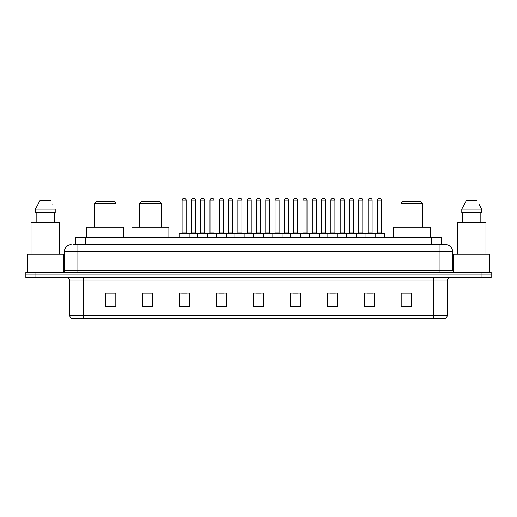 <?xml version="1.0" encoding="UTF-8"?>
<svg xmlns="http://www.w3.org/2000/svg" width="517" height="517" viewBox="0 0 517 517"><rect width="100%" height="100%" fill="white"/><g stroke="black" fill="none" stroke-linecap="round" stroke-linejoin="round"><path stroke-width="0.78" d="M73.524 244.735L77.886 244.735L73.524 244.735L75.54 244.735L75.54 237.348L441.46 237.348L441.46 244.735M71.172 244.735A6.715 6.715 0 0 0 64.457 251.449L64.457 270.585A1.68 1.68 0 0 1 62.777 272.265M452.543 251.449L77.886 251.449L77.886 244.735L445.828 244.735A6.715 6.715 0 0 1 452.543 251.449L452.543 270.585L454.223 272.265M35.919 272.265L25.85 272.265L25.85 274.947L35.919 274.947L25.85 274.947L25.85 277.635L35.919 277.635L35.919 274.947L481.081 274.947L35.919 274.947L35.919 272.265L481.081 272.265L481.081 274.947L491.15 274.947L481.081 274.947L481.081 277.635L35.919 277.635M491.15 272.265L491.15 274.947L491.15 272.265L481.081 272.265M445.725 244.735L443.476 244.735M444.652 318.595L72.348 318.595M72.18 318.595A3.354 3.354 0 0 1 69.763 315.37L83.192 315.37L83.192 318.595L433.808 318.595L433.808 315.37L447.237 315.37L447.237 280.996A3.354 3.354 0 0 1 450.598 277.635M69.763 315.37L69.763 280.996C69.562 278.954 68.444 277.836 66.402 277.635M411.248 306.542L411.248 293.113L401.179 293.113L401.179 306.542L411.248 306.542M374.321 306.542L374.321 293.113L364.252 293.113L364.252 306.542L374.321 306.542M337.394 306.542L337.394 293.113L327.319 293.113L327.319 306.542L337.394 306.542M300.467 306.542L300.467 293.113L290.392 293.113L290.392 306.542L300.467 306.542M115.821 306.542L115.821 293.113L105.752 293.113L105.752 306.542L115.821 306.542M152.748 306.542L152.748 293.113L142.679 293.113L142.679 306.542L152.748 306.542M189.681 306.542L189.681 293.113L179.606 293.113L179.606 306.542L189.681 306.542M226.608 306.542L226.608 293.113L216.533 293.113L216.533 306.542L226.608 306.542M263.534 306.542L263.534 293.113L253.466 293.113L253.466 306.542L263.534 306.542M491.15 277.635L491.15 274.947L491.15 277.635L481.081 277.635M433.808 318.595L444.555 318.595M330.376 293.178L335.41 293.178M367.574 293.178L372.608 293.178M218.788 293.178L223.822 293.178M181.59 293.178L186.624 293.178M293.178 293.178L298.212 293.178M255.98 293.178L261.02 293.178M152.748 293.178L142.679 293.178M115.821 293.178L105.752 293.178M411.248 293.178L401.179 293.178M63.449 272.123L63.449 254.138L27.194 254.138L27.194 272.265M59.591 254.138L59.591 222.581L31.052 222.581L31.052 254.138M54.479 212.506L54.479 222.581L54.479 212.506M35.434 209.152L40.08 200.422L35.434 209.152L35.434 212.506L55.209 212.506L55.209 209.152L35.434 209.152M53.089 205.003L52.824 204.499M36.164 212.506L36.164 222.581M50.563 200.422L40.08 200.422M94.54 203.446L116.021 203.446L114.347 201.766L96.214 201.766L94.54 203.446L94.54 227.28M116.021 203.446L116.021 227.28M123.744 237.348L123.744 227.28L86.817 227.28L86.817 237.348M139.655 203.446L161.142 203.446L159.462 201.766L141.335 201.766L139.655 203.446L139.655 227.28M161.142 203.446L161.142 227.28M168.865 237.348L168.865 227.28L131.938 227.28L131.938 237.348M400.979 203.446L422.46 203.446L420.786 201.766L402.653 201.766L400.979 203.446L400.979 227.28M422.46 203.446L422.46 227.28M430.183 237.348L430.183 227.28L393.256 227.28L393.256 237.348M489.806 272.265L489.806 254.138L453.551 254.138L453.551 272.123M485.948 254.138L485.948 222.581L457.409 222.581L457.409 254.138M479.446 205.003L481.566 209.152L461.791 209.152L466.437 200.422L461.791 209.152L461.791 212.506L481.566 212.506L481.566 209.152L481.566 212.506M481.566 209.152L479.181 204.499M462.521 212.506L462.521 222.581M480.836 222.581L480.836 212.506M476.92 200.422L466.437 200.422M374.689 233.322L384.092 233.322A0.336 0.336 0 0 1 384.428 233.658L179.069 233.658A0.336 0.336 0 0 1 179.405 233.322L188.808 233.322A0.336 0.336 0 0 1 189.144 233.658L189.144 237.348M186.12 200.085L182.094 200.085A1.68 1.68 0 0 1 183.768 198.405L184.44 198.405A1.68 1.68 0 0 1 186.12 200.085L186.12 232.986A0.336 0.336 0 0 0 186.456 233.322M182.094 200.085L182.094 232.986A0.336 0.336 0 0 1 181.758 233.322M179.069 233.658L179.069 237.348M197.668 237.348L197.668 233.658A0.336 0.336 0 0 1 198.005 233.322L207.407 233.322A0.336 0.336 0 0 1 207.737 233.658L207.737 237.348M204.719 200.085L200.693 200.085A1.68 1.68 0 0 1 202.367 198.405L203.039 198.405A1.68 1.68 0 0 1 204.719 200.085L204.719 232.986A0.336 0.336 0 0 0 205.055 233.322M200.693 200.085L200.693 232.986A0.336 0.336 0 0 1 200.357 233.322M216.268 237.348L216.268 233.658A0.336 0.336 0 0 1 216.604 233.322L226 233.322A0.336 0.336 0 0 1 226.336 233.658L226.336 237.348M223.318 200.085L219.286 200.085A1.68 1.68 0 0 1 220.966 198.405L221.638 198.405A1.68 1.68 0 0 1 223.318 200.085L223.318 232.986A0.336 0.336 0 0 0 223.654 233.322M219.286 200.085L219.286 232.986A0.336 0.336 0 0 1 218.956 233.322M234.867 237.348L234.867 233.658A0.336 0.336 0 0 1 235.203 233.322L244.599 233.322A0.336 0.336 0 0 1 244.935 233.658L244.935 237.348M241.917 200.085L237.885 200.085A1.68 1.68 0 0 1 239.565 198.405L240.237 198.405A1.68 1.68 0 0 1 241.917 200.085L241.917 232.986A0.336 0.336 0 0 0 242.253 233.322M237.885 200.085L237.885 232.986A0.336 0.336 0 0 1 237.549 233.322M253.466 237.348L253.466 233.658A0.336 0.336 0 0 1 253.802 233.322L263.198 233.322A0.336 0.336 0 0 1 263.534 233.658L263.534 237.348M260.516 200.085L256.484 200.085A1.68 1.68 0 0 1 258.164 198.405L258.836 198.405A1.68 1.68 0 0 1 260.516 200.085L260.516 232.986A0.336 0.336 0 0 0 260.852 233.322M256.484 200.085L256.484 232.986A0.336 0.336 0 0 1 256.148 233.322M272.065 237.348L272.065 233.658A0.336 0.336 0 0 1 272.401 233.322L281.797 233.322A0.336 0.336 0 0 1 282.133 233.658L282.133 237.348M279.115 200.085L275.083 200.085A1.68 1.68 0 0 1 276.763 198.405L277.435 198.405A1.68 1.68 0 0 1 279.115 200.085L279.115 232.986A0.336 0.336 0 0 0 279.451 233.322M275.083 200.085L275.083 232.986A0.336 0.336 0 0 1 274.747 233.322M290.664 237.348L290.664 233.658A0.336 0.336 0 0 1 291 233.322L300.396 233.322A0.336 0.336 0 0 1 300.732 233.658L300.732 237.348M297.714 200.085L293.682 200.085A1.68 1.68 0 0 1 295.362 198.405L296.034 198.405A1.68 1.68 0 0 1 297.714 200.085L297.714 232.986A0.336 0.336 0 0 0 298.044 233.322M293.682 200.085L293.682 232.986A0.336 0.336 0 0 1 293.346 233.322M309.263 237.348L309.263 233.658A0.336 0.336 0 0 1 309.593 233.322L318.995 233.322A0.336 0.336 0 0 1 319.332 233.658L319.332 237.348M316.307 200.085L312.281 200.085A1.68 1.68 0 0 1 313.961 198.405L314.633 198.405A1.68 1.68 0 0 1 316.307 200.085L316.307 232.986A0.336 0.336 0 0 0 316.643 233.322M312.281 200.085L312.281 232.986A0.336 0.336 0 0 1 311.945 233.322M327.856 237.348L327.856 233.658A0.336 0.336 0 0 1 328.192 233.322L337.595 233.322A0.336 0.336 0 0 1 337.931 233.658L337.931 237.348M334.906 200.085L330.88 200.085A1.68 1.68 0 0 1 332.56 198.405L333.232 198.405A1.68 1.68 0 0 1 334.906 200.085L334.906 232.986A0.336 0.336 0 0 0 335.242 233.322M330.88 200.085L330.88 232.986A0.336 0.336 0 0 1 330.544 233.322M346.455 237.348L346.455 233.658A0.336 0.336 0 0 1 346.791 233.322L356.194 233.322A0.336 0.336 0 0 1 356.53 233.658L356.53 237.348M353.505 200.085L349.479 200.085A1.68 1.68 0 0 1 351.159 198.405L351.831 198.405A1.68 1.68 0 0 1 353.505 200.085L353.505 232.986A0.336 0.336 0 0 0 353.841 233.322M349.479 200.085L349.479 232.986A0.336 0.336 0 0 1 349.143 233.322M365.054 237.348L365.054 233.658A0.336 0.336 0 0 1 365.39 233.322L374.793 233.322A0.336 0.336 0 0 1 375.129 233.658L375.129 237.348M372.104 200.085L368.078 200.085A1.68 1.68 0 0 1 369.758 198.405L370.424 198.405A1.68 1.68 0 0 1 372.104 200.085L372.104 232.986A0.336 0.336 0 0 0 372.44 233.322M368.078 200.085L368.078 232.986A0.336 0.336 0 0 1 367.742 233.322M198.108 233.322L188.705 233.322M191.393 200.085A1.68 1.68 0 0 1 193.067 198.405L193.739 198.405A1.68 1.68 0 0 1 195.42 200.085L191.393 200.085L191.393 232.986A0.336 0.336 0 0 1 191.057 233.322M195.42 200.085L195.42 232.986A0.336 0.336 0 0 0 195.756 233.322M216.701 233.322L207.304 233.322M209.992 200.085A1.68 1.68 0 0 1 211.666 198.405L212.338 198.405A1.68 1.68 0 0 1 214.019 200.085L209.992 200.085L209.992 232.986A0.336 0.336 0 0 1 209.656 233.322M214.019 200.085L214.019 232.986A0.336 0.336 0 0 0 214.355 233.322M235.3 233.322L225.903 233.322M228.585 200.085A1.68 1.68 0 0 1 230.265 198.405L230.937 198.405A1.68 1.68 0 0 1 232.618 200.085L228.585 200.085L228.585 232.986A0.336 0.336 0 0 1 228.249 233.322M232.618 200.085L232.618 232.986A0.336 0.336 0 0 0 232.954 233.322M253.899 233.322L244.502 233.322M247.184 200.085A1.68 1.68 0 0 1 248.864 198.405L249.537 198.405A1.68 1.68 0 0 1 251.217 200.085L247.184 200.085L247.184 232.986A0.336 0.336 0 0 1 246.848 233.322M251.217 200.085L251.217 232.986A0.336 0.336 0 0 0 251.553 233.322M272.498 233.322L263.101 233.322M265.783 200.085A1.68 1.68 0 0 1 267.463 198.405L268.136 198.405A1.68 1.68 0 0 1 269.816 200.085L265.783 200.085L265.783 232.986A0.336 0.336 0 0 1 265.447 233.322M269.816 200.085L269.816 232.986A0.336 0.336 0 0 0 270.152 233.322M291.097 233.322L281.7 233.322M284.382 200.085A1.68 1.68 0 0 1 286.063 198.405L286.735 198.405A1.68 1.68 0 0 1 288.415 200.085L284.382 200.085L284.382 232.986A0.336 0.336 0 0 1 284.046 233.322M288.415 200.085L288.415 232.986A0.336 0.336 0 0 0 288.751 233.322M309.696 233.322L300.299 233.322M302.981 200.085A1.68 1.68 0 0 1 304.662 198.405L305.334 198.405A1.68 1.68 0 0 1 307.008 200.085L302.981 200.085L302.981 232.986A0.336 0.336 0 0 1 302.645 233.322M307.008 200.085L307.008 232.986A0.336 0.336 0 0 0 307.344 233.322M328.295 233.322L318.892 233.322M321.58 200.085A1.68 1.68 0 0 1 323.261 198.405L323.933 198.405A1.68 1.68 0 0 1 325.607 200.085L321.58 200.085L321.58 232.986A0.336 0.336 0 0 1 321.244 233.322M325.607 200.085L325.607 232.986A0.336 0.336 0 0 0 325.943 233.322M346.894 233.322L337.491 233.322M340.18 200.085A1.68 1.68 0 0 1 341.86 198.405L342.532 198.405A1.68 1.68 0 0 1 344.206 200.085L340.18 200.085L340.18 232.986A0.336 0.336 0 0 1 339.843 233.322M344.206 200.085L344.206 232.986A0.336 0.336 0 0 0 344.542 233.322M365.493 233.322L356.09 233.322M358.779 200.085A1.68 1.68 0 0 1 360.459 198.405L361.131 198.405A1.68 1.68 0 0 1 362.805 200.085L358.779 200.085L358.779 232.986A0.336 0.336 0 0 1 358.443 233.322M362.805 200.085L362.805 232.986A0.336 0.336 0 0 0 363.141 233.322M377.378 200.085A1.68 1.68 0 0 1 379.058 198.405L379.724 198.405A1.68 1.68 0 0 1 381.404 200.085L377.378 200.085L377.378 232.986A0.336 0.336 0 0 1 377.042 233.322M381.404 200.085L381.404 232.986A0.336 0.336 0 0 0 381.74 233.322M384.428 233.658L384.428 237.348M85.615 244.735L85.615 237.348M431.385 244.735L431.385 237.348M77.886 272.265L77.886 251.449L64.457 251.449M64.457 270.585L452.543 270.585M439.114 244.735L439.114 272.265M433.808 277.635L433.808 280.996L69.763 280.996M447.237 280.996L433.808 280.996L433.808 315.37L83.192 315.37L83.192 277.635M263.534 306.077L253.466 306.077M226.608 306.077L216.533 306.077M189.681 306.077L179.606 306.077M152.748 306.077L142.679 306.077M115.821 306.077L105.752 306.077M300.467 306.077L290.392 306.077M337.394 306.077L327.319 306.077M374.321 306.077L364.252 306.077M411.248 306.077L401.179 306.077M182.094 232.986L186.12 232.986M200.693 232.986L204.719 232.986M219.286 232.986L223.318 232.986M237.885 232.986L241.917 232.986M256.484 232.986L260.516 232.986M275.083 232.986L279.115 232.986M293.682 232.986L297.714 232.986M312.281 232.986L316.307 232.986M330.88 232.986L334.906 232.986M349.479 232.986L353.505 232.986M368.078 232.986L372.104 232.986M191.393 232.986L195.42 232.986M209.992 232.986L214.019 232.986M228.585 232.986L232.618 232.986M247.184 232.986L251.217 232.986M265.783 232.986L269.816 232.986M284.382 232.986L288.415 232.986M302.981 232.986L307.008 232.986M321.58 232.986L325.607 232.986M340.18 232.986L344.206 232.986M358.779 232.986L362.805 232.986M377.378 232.986L381.404 232.986M444.82 318.595C446.339 318.052 447.147 316.979 447.237 315.37"/></g></svg>
